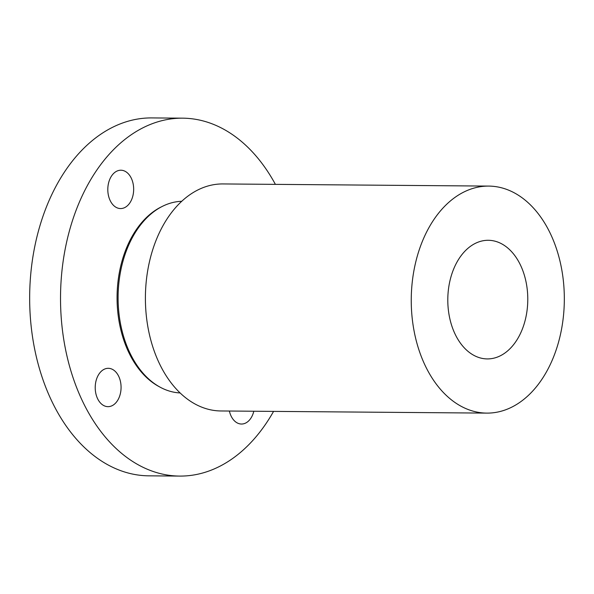 <?xml version="1.0" encoding="UTF-8"?>
<svg xmlns="http://www.w3.org/2000/svg" width="594" height="594" viewBox="0 0 594 594"><rect width="100%" height="100%" fill="white"/><g stroke="black" fill="none" stroke-linecap="round" stroke-linejoin="round"><path stroke-width="0.89" d="M229.381 411.033A19.171 12.927 90.5 0 0 241.498 424.034A19.171 12.927 90.5 0 0 253.66 411.842A19.171 12.927 90.5 0 0 253.816 411.234M273.567 411.39A178.965 120.679 -89.5 0 1 179.744 476.084A178.965 120.679 -89.5 0 1 62.712 332.313A178.965 120.679 -89.5 0 1 182.64 118.169A178.965 120.679 -89.5 0 1 275.401 184.37M112.934 369.631A19.171 12.927 -89.5 0 1 120.827 391.09A19.171 12.927 -89.5 0 1 107.989 406.66A19.171 12.927 -89.5 0 1 103.356 405.346A19.171 12.927 -89.5 0 1 95.463 383.88A19.171 12.927 -89.5 0 1 108.301 368.31A19.171 12.927 -89.5 0 1 112.934 369.631M132.744 196.376A19.171 12.927 -89.5 0 1 120.582 208.561A19.171 12.927 -89.5 0 1 108.724 182.403A19.171 12.927 -89.5 0 1 120.886 170.218A19.171 12.927 -89.5 0 1 132.744 196.376M179.744 476.084L148.879 475.831A178.965 120.679 -89.5 0 1 31.846 332.061A178.965 120.679 -89.5 0 1 151.774 117.916L182.64 118.169M181.697 201.292A95.872 64.649 90.5 0 0 119.268 315.986A95.872 64.649 90.5 0 0 180.145 392.953M488.706 186.093L222.861 183.94A113.513 76.544 90.5 0 0 146.792 319.772A113.513 76.544 90.5 0 0 221.02 410.966L486.872 413.112A113.513 76.544 -89.5 0 1 412.637 321.926A113.513 76.544 -89.5 0 1 488.706 186.093A113.513 76.544 -89.5 0 1 562.941 277.287A113.513 76.544 -89.5 0 1 486.872 413.112M448.522 311.263A59.311 39.998 -89.5 0 1 488.268 240.288A59.311 39.998 -89.5 0 1 527.056 287.942A59.311 39.998 -89.5 0 1 487.31 358.917A59.311 39.998 -89.5 0 1 448.522 311.263M159.719 386.946A95.107 64.13 -89.5 0 1 118.228 315.822A95.107 64.13 -89.5 0 1 161.174 206.964"/></g></svg>
